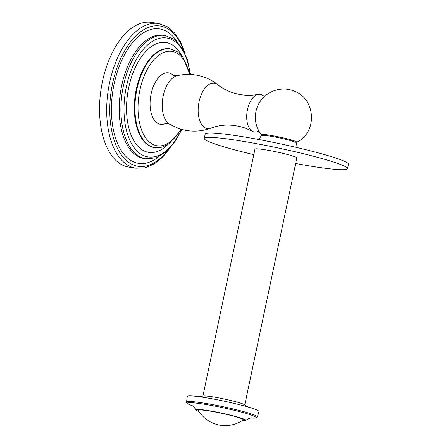 <?xml version="1.0" encoding="UTF-8"?>
<svg xmlns="http://www.w3.org/2000/svg" width="448" height="448" viewBox="0 0 448 448"><rect width="100%" height="100%" fill="white"/><g stroke="black" fill="none" stroke-linecap="round" stroke-linejoin="round"><path stroke-width="0.67" d="M158.631 23.52L151.491 22.4A73.231 39.452 98.9 0 0 102.418 81.71A73.231 39.452 -81.1 0 0 128.755 167.082L135.901 168.207A73.231 39.452 98.9 0 1 109.558 82.835A73.231 39.452 98.9 0 1 158.631 23.52L167.126 26.628L174.558 32.934L180.611 42.045L185.108 53.536M169.854 73.186A26.029 14.022 98.9 0 0 151.099 93.94A26.029 14.022 98.9 0 0 159.152 123.962A26.029 14.022 98.9 0 0 165.077 123.648C165.648 123.312 166.785 123.334 168.482 123.715L169.411 124.141A25.105 13.524 -81.1 0 1 162.77 98.302A25.105 13.524 -81.1 0 1 177.016 75.74L173.998 75.55L172.738 74.883A26.029 14.022 98.9 0 0 169.854 73.186M264.55 96.415L262.259 95.071A19.051 10.265 -81.1 0 0 261.173 94.567A19.051 10.265 98.9 0 0 258.205 94.371A19.051 10.265 98.9 0 0 247.117 111.552A19.051 10.265 98.9 0 0 252.403 131.309A19.051 10.265 98.9 0 0 253.338 131.729A19.051 10.265 -81.1 0 0 256.469 131.886L259.067 131.309M296.593 142.274C318.237 132.345 315.678 97.306 292.746 90.619C279.283 85.607 262.892 92.915 257.6 106.193A16.274 8.77 98.9 0 0 255.45 119.868C255.993 125.451 258.009 130.452 261.498 134.876A18.021 1.456 11.9 0 1 261.442 134.719A18.021 1.456 11.9 0 1 274.394 136.024A18.021 1.456 11.9 0 1 294.073 140.795A18.021 1.456 11.9 0 1 296.71 142.156A18.021 1.456 11.9 0 1 296.593 142.274A18.021 1.456 11.9 0 1 296.565 142.29M295.663 163.486A73.203 5.908 -168.1 0 0 313.583 166.572A73.203 5.908 -168.1 0 0 347.519 168.638L348.449 164.231A73.203 5.908 -168.1 0 0 312.222 151.295A73.203 5.908 -168.1 0 0 239.126 136.114A73.203 5.908 -168.1 0 0 205.195 134.042L204.266 138.449A73.203 5.908 -168.1 0 0 253.786 154.666M347.519 168.638A73.203 5.908 -168.1 0 0 311.293 155.702A73.203 5.908 -168.1 0 0 238.202 140.521A73.203 5.908 -168.1 0 0 204.266 138.449M244.748 405.087L296.828 157.959A21.398 1.73 -168.1 0 0 286.238 154.174A21.398 1.73 -168.1 0 0 264.874 149.738A21.398 1.73 -168.1 0 0 254.957 149.134L202.877 396.262M199.046 396.687L203.258 396.038A21.398 1.73 11.9 0 1 212.794 396.866A21.398 1.73 11.9 0 1 241.618 403.474A21.398 1.73 11.9 0 1 244.49 404.723L248.08 407.025M187.281 396.413A36.624 2.957 11.9 0 1 213.612 399.062A36.624 2.957 11.9 0 1 253.602 408.755A36.624 2.957 -168.1 0 1 258.955 411.522L257.37 416.942A36.193 2.923 -168.1 0 0 252.084 414.176A36.193 2.923 -168.1 0 0 212.352 404.555A36.193 2.923 -168.1 0 0 186.547 402.018L187.281 396.413M242.284 420.582A25.418 2.05 -168.1 0 0 245.577 420.386A25.418 2.05 -168.1 0 0 241.942 418.354A25.418 2.05 11.9 0 0 213.405 411.477A25.418 2.05 11.9 0 0 195.944 409.931A25.418 2.05 11.9 0 0 198.878 411.432M198.234 410.418A23.083 1.865 11.9 0 1 213.976 411.785A23.083 1.865 11.9 0 1 239.999 418.046A23.083 1.865 -168.1 0 1 243.281 419.91C238.112 423.483 232.389 425.382 226.117 425.6C219.173 425.471 218.478 424.906 214.906 423.886C207.81 421.361 202.255 416.875 198.234 410.418M183.417 50.137A70.997 38.254 98.9 0 0 146.502 28.241A70.997 38.254 98.9 0 0 112.566 83.524A70.997 38.254 98.9 0 0 122.864 156.85A70.997 38.254 98.9 0 0 167.647 150.472M176.736 41.356A68.023 36.646 98.9 0 0 114.1 84.05A68.023 36.646 -81.1 0 0 120.831 149.884A68.023 36.646 -81.1 0 0 158.598 156.783M144.099 158.547A62.418 33.628 -81.1 0 1 121.649 85.781A62.418 33.628 98.9 0 1 163.481 35.23L165.194 35.498A62.418 33.628 98.9 0 0 123.362 86.05A62.418 33.628 98.9 0 0 145.813 158.816L144.099 158.547M190.086 74.452A60.183 32.424 98.9 0 0 160.418 38.125A60.183 32.424 98.9 0 0 126.37 86.738A60.183 32.424 98.9 0 0 139.3 153.026A60.183 32.424 98.9 0 0 181.457 129.377M181.647 55.558A55.608 29.96 98.9 0 0 152.998 45.5A55.608 29.96 98.9 0 0 128.727 87.556A55.608 29.96 -81.1 0 0 135.122 142.755A55.608 29.96 -81.1 0 0 167.625 144.771M154.263 147.577A50.002 26.942 -81.1 0 1 136.282 89.286A50.002 26.942 98.9 0 1 169.786 48.787L170.408 48.882A50.002 26.942 98.9 0 0 136.898 89.382A50.002 26.942 98.9 0 0 154.885 147.678L154.263 147.577M189.51 74.435A47.768 25.738 98.9 0 0 165.088 51.951A47.768 25.738 98.9 0 0 139.905 90.07A47.768 25.738 98.9 0 0 148.658 141.378A47.768 25.738 98.9 0 0 180.902 129.214M169.411 124.141L178.662 128.503C189.594 132.143 200.396 132.003 211.07 128.083A22.949 12.365 -81.1 0 1 206.158 128.24A22.949 12.365 98.9 0 1 199.058 101.774A22.949 12.365 98.9 0 1 215.589 83.479A22.949 12.365 -81.1 0 1 217.879 84.762A22.949 12.365 -81.1 0 1 219.296 86.167M261.587 134.585L261.38 135.57A17.909 1.445 11.9 0 1 274.254 136.864A17.909 1.445 11.9 0 1 293.804 141.602A17.909 1.445 -168.1 0 1 296.425 142.951L297.17 147.605M250.611 417.995A35.09 2.834 -168.1 0 0 250.97 414.977A35.09 2.834 -168.1 0 0 203.907 404.174A35.09 2.834 -168.1 0 0 192.304 405.709M170.302 147.762L162.501 157.315L153.938 164.13L144.934 167.854L135.901 168.207M165.194 35.498L174.457 39.463L182.034 47.813L187.477 59.774L190.512 74.474M181.866 129.489L174.474 142.548L165.626 152.264L155.854 157.886L145.813 158.816M170.408 48.882L177.122 51.531L182.778 56.969L189.997 74.452M181.367 129.349L169.142 143.774L162.086 147.218L154.885 147.678M177.016 75.74C186.054 73.618 195.003 74.054 203.851 77.05C209.003 78.837 213.679 81.407 217.879 84.762C221.799 87.948 226.514 90.518 232.025 92.484C240.789 95.413 249.519 96.04 258.205 94.371M211.07 128.083C221.463 124.163 232.663 124.096 244.658 127.87L252.403 131.309M296.632 141.971L296.425 142.951M258.815 139.524L261.38 135.57M257.37 416.942L256.021 417.973L250.578 418.001M245.577 420.386L249.11 418.404L251.44 417.883M191.593 405.272C192.058 405.888 192.931 405.11 195.944 409.931M192.45 405.77C185.304 403.127 187.09 402.993 186.547 402.018"/></g></svg>
